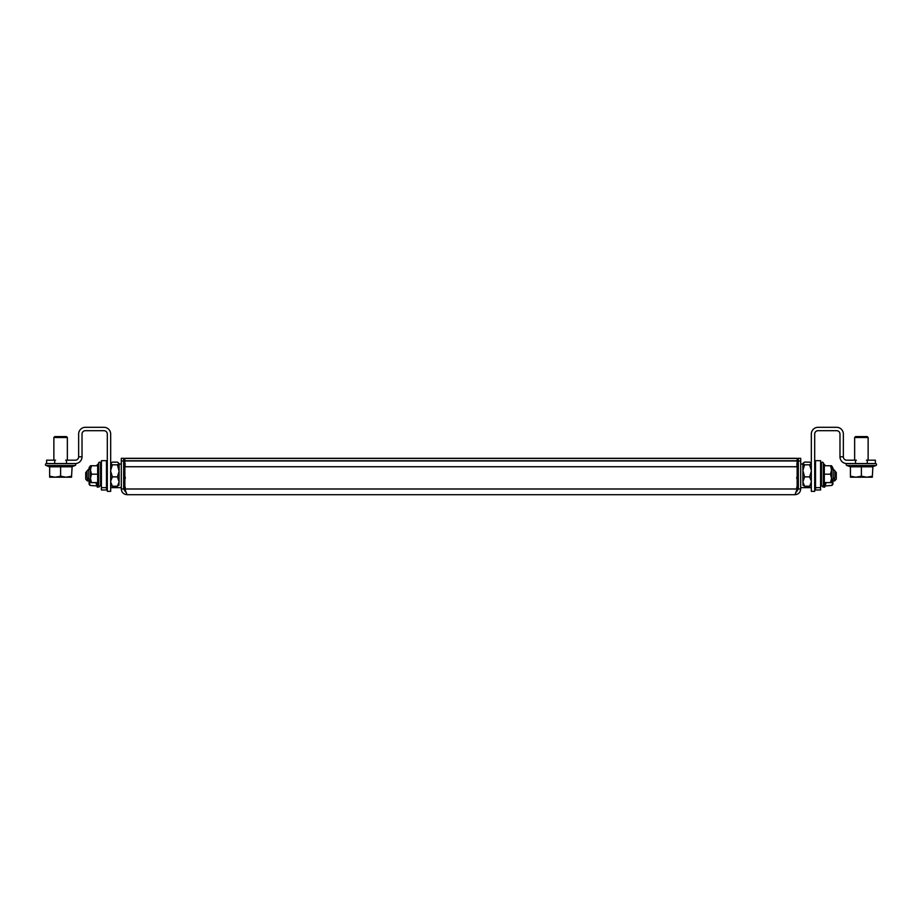 <?xml version="1.0" encoding="UTF-8"?>
<svg xmlns="http://www.w3.org/2000/svg" width="922" height="922" viewBox="0 0 922 922"><rect width="100%" height="100%" fill="white"/><g stroke="black" fill="none" stroke-linecap="round" stroke-linejoin="round"><path stroke-width="1.38" d="M782.156 458.326L785.694 458.349L782.156 458.326M155.011 460.931L158.561 460.942L155.011 460.931M782.156 460.931L785.694 460.942L782.156 460.931M155.011 458.326L158.561 458.349L155.011 458.326M125.634 492.037L123.663 488.971L121.301 488.971C121.635 492.452 123.548 494.353 127.029 494.699L124.85 488.994L124.85 460.758L797.15 460.758L124.85 460.885M796.366 492.037L798.337 488.971L800.699 488.971C800.354 492.463 798.452 494.365 794.971 494.699L127.029 494.699L794.971 494.699L797.15 488.994L797.15 466.739L124.85 466.739M124.85 488.856L123.732 487M121.301 488.971L121.301 458.292L123.663 458.292L123.663 488.971M121.301 460.988L123.663 460.988M798.268 487L797.15 488.856M800.699 488.971L800.699 460.988L798.337 460.988L798.337 488.971M798.337 460.988L798.337 458.292L800.699 458.292L800.699 460.988M124.85 458.407L797.15 458.407L124.85 458.303L124.85 460.758M797.15 458.407L797.15 460.758M797.15 460.885L797.15 466.739M811.325 491.368L811.325 434.043A6.742 6.742 0 0 1 818.068 427.301L836.611 427.301A6.742 6.742 0 0 1 843.353 434.043L843.353 456.805L839.977 456.805L839.977 434.043A3.377 3.377 0 0 0 836.611 430.678L818.068 430.678A3.377 3.377 0 0 0 814.691 434.043L814.691 491.368L811.325 491.368M843.353 456.805A3.377 3.377 0 0 0 846.73 460.182L855.489 460.182L855.489 463.547L846.73 463.547A6.742 6.742 0 0 1 839.977 456.805M867.291 460.182L867.291 463.547L875.381 463.547L875.381 460.182L866.45 460.182M856.331 463.547L866.45 463.547M856.331 460.182L855.489 460.182M110.675 491.368L110.675 434.043A6.742 6.742 0 0 0 103.932 427.301L85.389 427.301A6.742 6.742 0 0 0 78.647 434.043L78.647 456.805L82.023 456.805L82.023 434.043A3.377 3.377 0 0 1 85.389 430.678L103.932 430.678A3.377 3.377 0 0 1 107.309 434.043L107.309 491.368L110.675 491.368M78.647 456.805A3.377 3.377 0 0 1 75.27 460.182L66.511 460.182L66.511 463.547L55.551 463.547M82.023 456.805A6.742 6.742 0 0 1 75.27 463.547L46.619 463.547L46.619 460.182L55.551 460.182M65.669 463.547L66.511 463.547M65.669 460.182L66.511 460.182M54.709 460.182L54.709 463.547M106.468 474.058L106.468 487.657L101.408 487.657L101.408 460.677L106.468 460.677L106.468 474.058M101.408 489.985L106.468 489.985L101.408 489.985L101.408 487.657M106.468 489.985L106.468 487.657L107.309 487.657M820.592 474.058L820.592 487.657L815.532 487.657L815.532 460.677L820.592 460.677L820.592 474.058M815.532 489.985L820.592 489.985L815.532 489.985L815.532 487.657L814.691 487.657M820.592 489.985L820.592 487.657M834.583 480.846L834.583 477.873M836.277 472.525L836.277 479.221L834.583 480.915L832.9 480.915M798.337 471.545L796.654 466.048L798.337 465.114M796.654 464.02L798.337 464.884M798.337 482.437L796.654 477.884L798.337 472.387M798.337 486.747L796.654 487.68L798.337 483.14M826.124 482.598L825.052 485.94L825.559 482.644M822.781 486.055L822.781 486.874L822.781 486.055M825.052 485.94L831.886 485.445L832.9 484.281L832.9 482.344L831.886 485.445M833.234 479.221L833.234 469.114L834.929 470.796L834.929 477.538L833.234 479.221L831.552 479.221L832.9 482.344L832.9 479.221M831.552 466.255L832.9 467.95L831.886 466.255M831.886 469.644L832.9 467.95L832.9 469.114L832.9 467.95M820.592 483.82L821.433 483.82M820.592 466.97L821.433 466.97M820.592 466.578L821.433 466.578M820.592 467.846L821.433 467.846L821.433 480.489L820.592 480.489M811.325 463.201L809.631 462.118L804.583 462.118L802.889 463.363L804.583 464.815L802.889 470.416L804.583 476.87L802.889 481.883L804.583 486.228L802.889 484.972M811.325 470.416L809.631 464.815L804.583 464.815M809.631 464.815L811.325 463.559M811.325 481.215L809.631 476.87L804.583 476.87M809.631 476.87L811.325 471.28M811.325 484.972L809.631 486.228L804.583 486.228M809.631 486.228L811.325 481.883M803.143 485.387L802.889 481.883M802.889 481.215L802.889 471.28M802.889 470.416L802.889 463.559M824.775 465.737L823.703 465.31L823.288 462.832L823.288 485.514L824.21 483.001L824.199 469.114M823.288 462.832A0.957 0.957 0 0 0 821.433 463.155L821.433 485.179A0.957 0.957 0 0 0 823.288 485.514M823.703 474.173L830.538 474.173L831.552 469.955L830.538 465.737L824.326 465.737L824.326 482.598L830.538 482.598L831.552 478.38L830.538 474.173M830.538 482.598L831.552 482.598L831.552 465.737L830.538 465.737M824.326 465.737L823.703 465.31M87.406 477.873L87.406 480.915L89.1 480.915M87.406 480.915L85.723 479.221L85.723 472.525M123.652 483.14L125.346 487.68L123.652 486.747M123.652 472.387L125.346 477.884L123.652 482.437M123.652 465.114L125.346 466.048L123.652 471.545M125.346 464.02L123.663 464.884M96.441 482.644L96.948 485.94L90.102 485.445L89.1 484.281L89.1 482.344L90.102 485.445M96.81 485.698L97.352 487.196L99.207 486.874L99.207 486.055M90.448 466.255L89.1 467.431L90.102 469.644M90.102 466.255L89.1 469.114L89.1 467.95M88.754 479.221L87.071 477.538L87.071 470.796L88.754 469.114L88.754 479.221L90.448 479.221L89.1 482.344L89.1 479.221M96.948 485.94L95.876 482.598M101.408 466.97L100.556 466.97M101.408 483.82L100.556 483.82M101.408 466.578L100.556 466.578M97.663 482.598L97.663 474.173L91.451 474.173L90.448 478.38L91.451 482.598L97.663 482.598L98.7 485.514L98.7 462.832L97.79 465.345L98.297 483.024L97.225 482.598M98.7 485.514A0.957 0.957 0 0 0 100.556 485.179L100.556 463.155A0.957 0.957 0 0 0 98.7 462.832M98.297 474.173L97.663 474.173L97.663 465.737L91.451 465.737L90.448 469.955L91.451 474.173M91.451 465.737L90.448 465.737L90.448 482.598L91.451 482.598M98.297 465.31L97.663 465.737M101.408 480.489L100.556 480.489L100.556 467.846L101.408 467.846M110.675 463.559L112.357 464.815L117.417 464.815L119.099 463.559L117.417 462.118L112.357 462.118L110.675 463.363M112.357 464.815L110.675 470.416M110.675 471.28L112.357 476.87L117.417 476.87L119.099 471.28L117.417 464.815M110.675 481.883L112.357 486.228L117.417 486.228L119.099 481.883L117.417 476.87M112.357 486.228L110.675 484.972M119.099 484.972L117.417 486.228M112.357 476.87L110.675 481.215M119.099 471.28L119.099 481.215M119.099 481.883L118.857 485.387M119.099 463.559L119.099 470.416M875.554 463.547L875.554 463.547A1.014 1.014 0 0 1 875.9 465.506L846.88 465.506A1.014 1.014 0 0 1 847.226 463.547A1.014 1.014 0 0 0 846.88 465.506L849.877 466.601L849.842 465.933L850.43 467.396L849.842 465.933L872.95 465.933L872.904 466.601L872.95 465.933L872.904 466.601L875.9 465.506A1.014 1.014 0 0 0 875.554 463.547L875.554 463.547M867.199 436.579L868.132 437.512L867.199 436.579L855.581 436.579L854.648 437.512L854.648 460.182M855.581 436.579L854.648 437.512L868.132 437.512L868.132 460.182M867.291 463.547L855.489 463.547M872.904 466.601L872.35 476.225L866.876 477.204L861.39 476.225L855.916 477.204L872.35 477.204L872.35 476.225M850.43 477.204L855.916 477.204L850.43 476.225L850.43 477.204M872.35 466.809L850.43 466.809L850.43 476.225M861.39 465.933L861.39 476.225M849.842 465.933L850.43 466.809M46.446 463.547L46.446 463.547A1.014 1.014 0 0 0 46.1 465.506L49.097 466.601L46.1 465.506L75.12 465.506A1.014 1.014 0 0 0 74.774 463.547A1.014 1.014 0 0 1 75.12 465.506L72.123 466.601L72.158 465.933L72.123 466.601L72.158 465.933L49.05 465.933L49.65 467.396L49.097 466.601M53.868 437.512L67.352 437.512L66.419 436.579L54.801 436.579L53.868 437.512L53.868 460.182M67.352 437.512L67.352 460.182M72.123 466.601L71.57 476.225L66.084 477.204L60.61 476.225L55.124 477.204L71.57 477.204L71.57 476.225M49.65 477.204L55.124 477.204L49.65 476.225L49.65 477.204M71.57 466.809L49.65 466.809L49.65 476.225M60.61 465.933L60.61 476.225M49.05 465.933L49.65 466.809M797.15 488.994L124.85 488.994M124.85 458.303L797.15 458.303M797.15 460.977L124.85 460.977M824.637 482.609L824.637 487.196L822.781 486.874M825.086 465.737L824.637 464.515L824.637 465.725M97.352 487.196L97.352 482.598M97.352 465.725L98.32 463.893M106.468 464.054L107.309 464.054M119.099 464.054L121.301 464.054M110.675 487.657L121.301 487.657M800.699 464.054L802.889 464.054M814.691 464.054L815.532 464.054M800.699 487.657L811.325 487.657M106.468 460.677L101.408 460.677M820.592 460.677L815.532 460.677M797.15 463.397L798.337 463.397M821.433 482.171L820.592 482.171M836.277 472.479L834.929 471.13M825.19 485.698L824.637 487.196M824.637 464.515L823.68 463.893M815.532 463.455L815.209 464.054M833.234 469.114L831.552 469.114M815.532 467.846L814.691 467.846M815.532 480.489L814.691 480.489M100.556 482.171L101.408 482.171M85.723 472.479L87.071 471.13M96.914 465.737L97.352 464.515M124.85 463.397L123.663 463.397M106.468 463.455L106.791 464.054M88.754 469.114L90.448 469.114M106.468 467.846L107.309 467.846M106.468 480.489L107.309 480.489"/></g></svg>
